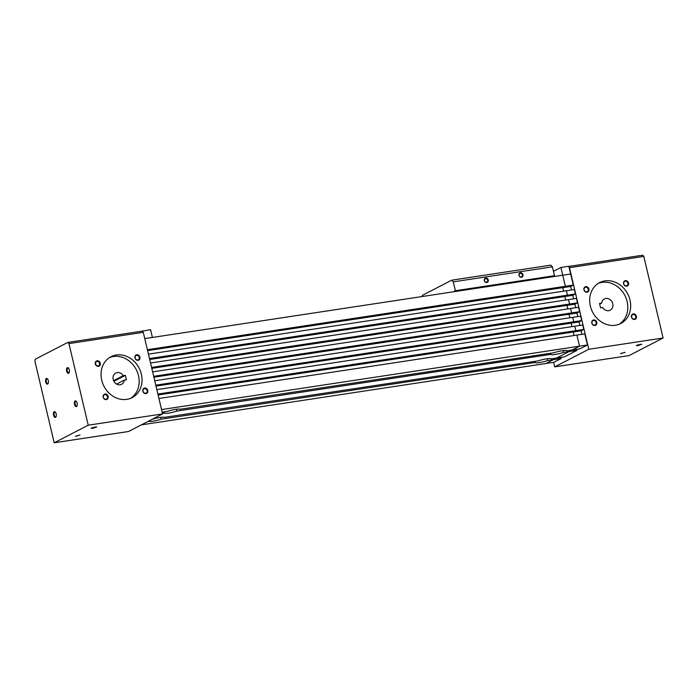 <?xml version="1.0" encoding="UTF-8"?>
<svg xmlns="http://www.w3.org/2000/svg" width="698" height="698" viewBox="0 0 698 698"><rect width="100%" height="100%" fill="white"/><g stroke="black" fill="none" stroke-linecap="round" stroke-linejoin="round"><path stroke-width="1.05" d="M486.515 282.201A1.867 1.605 62.7 0 0 487.509 279.662A1.867 1.605 62.7 0 0 484.56 280.893A1.867 1.605 62.7 0 0 486.515 282.201M486.811 282.516A2.303 1.981 -117.3 0 1 484.307 279.453A2.303 1.981 -117.3 0 1 487.745 278.93A2.303 1.981 -117.3 0 1 486.811 282.516M521.205 276.94A1.867 1.605 62.7 0 0 522.2 274.401A1.867 1.605 62.7 0 0 519.251 275.631A1.867 1.605 62.7 0 0 521.205 276.94M521.502 277.254A2.303 1.981 -117.3 0 1 518.998 274.192A2.303 1.981 -117.3 0 1 522.436 273.668A2.303 1.981 -117.3 0 1 521.502 277.254M453.29 281.861L455.384 290.726L554.5 275.693L552.406 266.828L550.835 265.144L451.719 280.186L453.29 281.861L552.406 266.828M422.159 296.537L422.386 295.333L451.719 280.186M552.397 276.783L554.5 275.693M455.384 290.726L453.281 291.816M153.9 377.234L569.045 314.266L569.873 317.782L569.045 314.266L571.662 312.913L570.615 308.481L571.662 312.913L569.045 314.266L576.967 313.062L577.804 316.578M153.682 376.318L579.593 311.709L576.967 313.062M154.729 380.75L572.709 317.354L573.756 321.787L572.709 317.354L580.64 316.15L581.687 320.583L579.07 321.935L579.898 325.451M155.776 385.183L573.756 321.787L571.139 323.139L573.756 321.787L581.687 320.583M155.994 386.107L571.139 323.139L571.967 326.655L571.139 323.139L579.07 321.935M156.823 389.624L574.803 326.219L575.859 330.66L574.803 326.219L582.734 325.015L583.781 329.456L581.164 330.808L581.992 334.325M157.879 394.056L575.859 330.66L573.233 332.012L575.859 330.66L583.781 329.456M158.097 394.981L573.233 332.012L574.07 335.52L573.233 332.012L581.164 330.808M158.926 398.488L576.906 335.092L579.523 346.182L576.906 335.092L584.828 333.888L587.454 344.978L580.117 348.764L572.194 349.968L579.523 346.182L587.454 344.978M161.543 409.578L579.523 346.182L572.194 349.968L566.567 350.824A8.062 1.152 166.7 0 0 566.567 350.728A8.062 1.152 166.7 0 0 562.126 350.736A8.062 1.152 166.7 0 0 554.029 352.726L179.979 409.281M568.791 350.483L569.045 351.591L556.481 358.083L569.045 351.591L568.791 350.483M576.714 349.279L576.976 350.387L563.426 352.446L562.989 350.605M576.976 350.387L564.403 356.879L550.853 358.938A8.062 1.152 166.7 0 0 550.853 358.842A8.062 1.152 166.7 0 0 546.412 358.851A8.062 1.152 166.7 0 0 538.315 360.84L164.266 417.395M553.078 358.598L553.34 359.706L546.002 363.492L553.933 362.288L561.262 358.502L553.34 359.706L553.078 358.598M561 357.393L561.262 358.502M144.765 338.609L562.745 275.213L565.371 286.302L562.745 275.213L570.676 274.009L573.302 285.098L570.676 286.45L571.514 289.967M152.635 371.877L578.537 307.277L579.593 311.709M151.798 368.361L566.942 305.392L569.559 304.04L568.512 299.608L569.559 304.04L566.942 305.392L567.771 308.909L566.942 305.392L574.873 304.197L575.702 307.705M151.579 367.445L577.49 302.845L574.873 304.197M150.532 363.004L576.443 298.404L577.49 302.845M149.704 359.496L564.848 296.528L567.465 295.175L566.418 290.734L567.465 295.175L564.848 296.528L565.677 300.035L564.848 296.528L572.779 295.324L573.608 298.831M149.485 358.571L575.396 293.971L572.779 295.324M148.438 354.139L574.349 289.53L575.396 293.971M147.61 350.623L562.754 287.655L565.371 286.302L562.754 287.655L563.583 291.171L562.754 287.655L570.676 286.45M147.391 349.698L573.302 285.098M562.736 275.213L560.904 267.456L568.844 266.252L569.472 267.683L588.763 349.279L554.718 366.86L553.645 362.332M569.062 267.247L570.667 274.009M560.904 267.456L553.462 271.295M625.19 352.359L621.377 353.267M624.666 352.429L620.566 353.703L624.666 352.429M637.091 345.152L640.904 344.245M637.754 345.667L636.279 345.589L641.828 344.28L637.754 345.667M619.274 324.204A23.025 19.78 62.7 0 0 624.876 295.481A23.025 19.78 62.7 0 0 598.212 283.423M590.36 306.082A23.025 19.78 -117.3 0 1 599.617 282.611A23.025 19.78 -117.3 0 1 627.755 293.998A23.025 19.78 -117.3 0 1 620.749 323.532A23.025 19.78 -117.3 0 1 590.36 306.082M601.702 303.106A6.334 5.436 -117.3 0 1 604.398 298.936A6.334 5.436 -117.3 0 1 612.137 302.06A6.334 5.436 -117.3 0 1 610.209 310.182A6.334 5.436 -117.3 0 1 602.749 307.548L600.585 307.87L599.538 303.438L601.702 303.106L599.704 304.136M586.739 291.851A2.382 2.042 62.7 0 0 588.013 288.623A2.382 2.042 62.7 0 0 584.243 290.194A2.382 2.042 62.7 0 0 586.739 291.851M587.079 292.218A2.879 2.469 -117.3 0 1 583.956 288.387A2.879 2.469 -117.3 0 1 588.248 287.733A2.879 2.469 -117.3 0 1 587.079 292.218M626.385 285.84A2.382 2.042 62.7 0 0 627.659 282.611A2.382 2.042 62.7 0 0 623.89 284.182A2.382 2.042 62.7 0 0 626.385 285.84M626.725 286.206A2.879 2.469 -117.3 0 1 623.602 282.367A2.879 2.469 -117.3 0 1 627.895 281.722A2.879 2.469 -117.3 0 1 626.725 286.206M634.255 319.108A2.382 2.042 62.7 0 0 635.529 315.88A2.382 2.042 62.7 0 0 631.76 317.442A2.382 2.042 62.7 0 0 634.255 319.108M634.595 319.466A2.879 2.469 -117.3 0 1 631.463 315.636A2.879 2.469 -117.3 0 1 635.756 314.99A2.879 2.469 -117.3 0 1 634.595 319.466M594.609 325.12A2.382 2.042 62.7 0 0 595.883 321.891A2.382 2.042 62.7 0 0 592.113 323.462A2.382 2.042 62.7 0 0 594.609 325.12M594.949 325.486A2.879 2.469 -117.3 0 1 591.817 321.647A2.879 2.469 -117.3 0 1 596.109 321.001A2.879 2.469 -117.3 0 1 594.949 325.486M588.763 349.279L663.1 338.007L643.809 256.402L642.701 255.215L568.879 266.418M569.472 267.683L643.809 256.402M554.718 366.86L629.055 355.587L663.1 338.007M141.389 424.864L546.002 363.492L553.34 359.706L547.712 360.561L547.276 358.72M534.912 361.355L535.174 362.463A8.062 1.152 166.7 0 0 535.174 362.55A8.062 1.152 166.7 0 0 539.615 362.55A8.062 1.152 166.7 0 0 547.712 360.561M550.626 353.24L550.888 354.348A8.062 1.152 166.7 0 0 550.888 354.436A8.062 1.152 166.7 0 0 555.329 354.436A8.062 1.152 166.7 0 0 563.426 352.446M160.732 417.352L161.159 419.193A8.062 1.152 -13.3 0 1 153.071 421.182A8.062 1.152 -13.3 0 1 148.622 421.182A8.062 1.152 -13.3 0 1 148.622 421.13M535.174 362.463L161.159 419.193M176.446 409.237L176.873 411.078L550.888 354.348M176.873 411.078A8.062 1.152 -13.3 0 1 168.785 413.068A8.062 1.152 -13.3 0 1 164.335 413.068A8.062 1.152 -13.3 0 1 164.335 412.98L164.074 411.872M162.416 413.268L164.335 412.98M151.963 419.402A8.062 1.152 -13.3 0 1 159.964 417.465A8.062 1.152 -13.3 0 1 164.309 417.474A8.062 1.152 -13.3 0 1 164.309 417.57M162.154 412.16L167.485 411.358A8.062 1.152 -13.3 0 1 175.573 409.368A8.062 1.152 -13.3 0 1 180.023 409.36A8.062 1.152 -13.3 0 1 180.023 409.456M54.191 442.785L34.9 361.18L35.266 359.234L67.837 342.413L68.945 343.599L88.236 425.195L54.191 442.785L128.528 431.504L162.573 413.923L143.282 332.327L142.156 331.14L150.567 329.692L152.4 337.457M95.774 426.932L91.962 427.839M92.625 428.354L91.15 428.275L96.69 426.967L92.625 428.354M76.248 435.953L80.061 435.046M79.528 435.116L75.436 436.39L79.528 435.116M109.577 357.542A23.025 19.78 -117.3 0 1 138.492 375.664A23.025 19.78 -117.3 0 1 130.639 398.322M141.371 374.18A23.025 19.78 -117.3 0 1 132.114 397.642A23.025 19.78 -117.3 0 1 103.976 386.264A23.025 19.78 -117.3 0 1 110.982 356.73A23.025 19.78 -117.3 0 1 141.371 374.18M116.601 384.083L124.27 380.122A6.334 5.436 -117.3 0 1 121.574 384.301A6.334 5.436 -117.3 0 1 113.835 381.169A6.334 5.436 -117.3 0 1 115.763 373.046A6.334 5.436 -117.3 0 1 123.223 375.69L125.378 375.358L126.425 379.799L124.27 380.122M113.591 380.654L123.223 375.69M137.75 359.959A2.382 2.042 -117.3 0 1 136.668 355.369A2.382 2.042 -117.3 0 1 137.75 359.959M138.091 360.316A2.879 2.469 -117.3 0 1 134.967 356.486A2.879 2.469 -117.3 0 1 139.26 355.832A2.879 2.469 -117.3 0 1 138.091 360.316M98.104 365.97A2.382 2.042 -117.3 0 1 97.022 361.389A2.382 2.042 -117.3 0 1 98.104 365.97M98.444 366.337A2.879 2.469 -117.3 0 1 95.321 362.498A2.879 2.469 -117.3 0 1 99.613 361.852A2.879 2.469 -117.3 0 1 98.444 366.337M105.974 399.239A2.382 2.042 -117.3 0 1 104.883 394.649A2.382 2.042 -117.3 0 1 105.974 399.239M106.314 399.596A2.879 2.469 -117.3 0 1 103.182 395.766A2.879 2.469 -117.3 0 1 107.475 395.112A2.879 2.469 -117.3 0 1 106.314 399.596M145.62 393.227A2.382 2.042 -117.3 0 1 144.53 388.638A2.382 2.042 -117.3 0 1 145.62 393.227M145.961 393.585A2.879 2.469 -117.3 0 1 142.828 389.754A2.879 2.469 -117.3 0 1 147.121 389.1A2.879 2.469 -117.3 0 1 145.961 393.585M48.258 383.263A2.382 1.169 81.4 0 1 47.97 383.525A2.382 1.169 81.4 0 1 47.787 383.577A2.382 1.169 81.4 0 1 46.304 381.597A2.382 1.169 81.4 0 1 46.888 378.935A2.382 1.169 81.4 0 1 47.071 378.874A2.382 1.169 81.4 0 1 47.612 379.04M47.656 384.066A2.879 1.413 81.4 0 1 45.545 380.89A2.879 1.413 81.4 0 1 47.438 378.822A2.879 1.413 81.4 0 1 48.145 383.525A2.879 1.413 81.4 0 1 47.656 384.066M69.207 372.444A2.382 1.169 81.4 0 1 68.928 372.697A2.382 1.169 81.4 0 1 68.736 372.758A2.382 1.169 81.4 0 1 67.261 370.778A2.382 1.169 81.4 0 1 67.837 368.116A2.382 1.169 81.4 0 1 68.029 368.055A2.382 1.169 81.4 0 1 68.57 368.221M68.605 373.247A2.879 1.413 81.4 0 1 66.493 370.071A2.879 1.413 81.4 0 1 68.387 368.003A2.879 1.413 81.4 0 1 69.102 372.706A2.879 1.413 81.4 0 1 68.605 373.247M77.077 405.713A2.382 1.169 81.4 0 1 76.789 405.966A2.382 1.169 81.4 0 1 76.606 406.027A2.382 1.169 81.4 0 1 75.122 404.046A2.382 1.169 81.4 0 1 75.707 401.385A2.382 1.169 81.4 0 1 75.89 401.324A2.382 1.169 81.4 0 1 76.431 401.481M76.475 406.515A2.879 1.413 81.4 0 1 74.354 403.331A2.879 1.413 81.4 0 1 76.248 401.271A2.879 1.413 81.4 0 1 76.963 405.974A2.879 1.413 81.4 0 1 76.475 406.515M56.119 416.531A2.382 1.169 81.4 0 1 55.84 416.785A2.382 1.169 81.4 0 1 55.648 416.846A2.382 1.169 81.4 0 1 54.174 414.865A2.382 1.169 81.4 0 1 54.749 412.204A2.382 1.169 81.4 0 1 54.941 412.143A2.382 1.169 81.4 0 1 55.482 412.3M55.517 417.334A2.879 1.413 81.4 0 1 53.406 414.15A2.879 1.413 81.4 0 1 55.299 412.09A2.879 1.413 81.4 0 1 56.015 416.793A2.879 1.413 81.4 0 1 55.517 417.334M113.896 381.291L125.378 375.358M142.872 331.89L142.628 330.896M142.156 331.14L67.837 342.413M143.282 332.327L68.945 343.599M162.573 413.923L88.236 425.195"/></g></svg>
